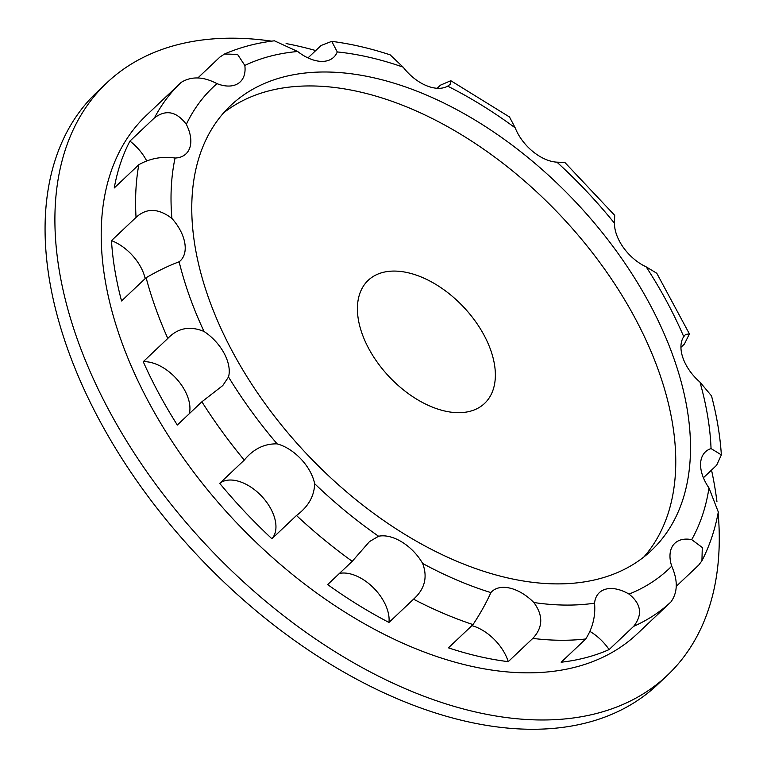 <?xml version="1.0" encoding="UTF-8"?>
<svg xmlns="http://www.w3.org/2000/svg" width="767" height="767" viewBox="0 0 767 767"><rect width="100%" height="100%" fill="white"/><g stroke="black" fill="none" stroke-linecap="round" stroke-linejoin="round"><path stroke-width="1.15" d="M408.13 272.764A84.696 50.977 -133.4 0 1 481.887 331.334A84.696 50.977 -133.4 0 1 484.6 403.394A84.696 50.977 -133.4 0 1 389.368 376.913A84.696 50.977 -133.4 0 1 368.17 280.358A84.696 50.977 -133.4 0 1 408.13 272.764M271.652 41.15A407.814 245.43 46.6 0 0 106.766 82.865A407.814 245.43 46.6 0 0 66.729 305.074A407.814 245.43 46.6 0 0 337.672 653.311A407.814 245.43 46.6 0 0 667.395 675.276A407.814 245.43 46.6 0 0 718.133 512.941M716.944 501.695A407.814 245.43 46.6 0 0 711.527 470.075M315.736 50.555A407.814 245.43 46.6 0 0 286.091 43.566M106.766 82.865L96.939 92.165A407.814 245.43 46.6 0 0 56.902 314.374A407.814 245.43 46.6 0 0 327.845 662.602A407.814 245.43 46.6 0 0 657.568 684.576L667.395 675.276M471.897 625.642A38.11 22.933 -133.4 0 1 508.243 661.653A357 214.846 46.6 0 1 448.446 647.837L473.009 624.597C480.401 613.379 486.355 602.709 490.88 592.594A331.593 199.554 -133.4 0 1 422.655 563.467A38.11 22.933 46.6 0 0 378.591 536.248A331.593 199.554 -133.4 0 1 314.643 483.689A38.11 22.933 46.6 0 0 277.127 443.872A331.593 199.554 -133.4 0 1 228.508 376.981A38.11 22.933 46.6 0 0 204.012 331.459A331.593 199.554 -133.4 0 1 179.133 261.787A38.11 22.933 46.6 0 0 180.379 260.742A38.11 22.933 46.6 0 0 171.894 218.432A331.593 199.554 -133.4 0 1 175.058 158.031A38.11 22.933 46.6 0 0 185.978 153.87A38.11 22.933 46.6 0 0 186.333 124.331A331.593 199.554 -133.4 0 1 216.994 83.651C203.399 76.499 191.472 76.077 181.223 82.366A357 214.846 46.6 0 0 181.002 82.577L146.612 115.127A357 214.846 46.6 0 0 111.56 309.647A357 214.846 46.6 0 0 348.745 614.482A357 214.846 46.6 0 0 637.377 633.715L647.204 624.415A357 214.846 46.6 0 0 648.077 623.59M223.619 112.854A306.177 184.262 -133.4 0 1 360.385 92.05A306.177 184.262 -133.4 0 1 622.852 296.81A306.177 184.262 -133.4 0 1 643.887 556.947M181.223 82.366L181.002 82.577A357 214.846 46.6 0 0 154.493 117.84L129.93 141.09A38.11 22.933 -133.4 0 1 146.363 160.245M129.93 141.09A357 214.846 46.6 0 0 114.245 187.973L138.808 164.723A357 214.846 46.6 0 0 136.047 217.387C146.516 207.79 158.462 208.135 171.894 218.432M136.047 217.387L111.483 240.627A38.11 22.933 -133.4 0 1 145.174 278.603M111.483 240.627A357 214.846 46.6 0 0 121.55 300.952L146.114 277.712A357 214.846 46.6 0 0 167.8 338.448C177.829 327.969 189.9 325.639 204.012 331.459M167.8 338.448L143.237 361.698A38.11 22.933 -133.4 0 1 176.928 379.262A38.11 22.933 -133.4 0 1 189.344 413.662M143.237 361.698A357 214.846 46.6 0 0 177.321 425.033L201.884 401.783A357 214.846 46.6 0 0 244.27 460.104C253.378 448.992 264.327 443.575 277.127 443.872M244.27 460.104L219.707 483.354A38.11 22.933 -133.4 0 1 261.672 496.22A38.11 22.933 -133.4 0 1 271.911 538.75L296.474 515.501A357 214.846 46.6 0 0 352.235 561.319L369.483 541.598L378.591 536.248M219.707 483.354A357 214.846 46.6 0 0 271.911 538.75M670.895 601.99C677.76 592.431 678.028 580.485 671.71 566.171A331.593 199.554 -133.4 0 1 629.017 594.089C641.241 603.917 642.794 614.664 633.676 626.332A357 214.846 46.6 0 0 670.895 601.99L646.332 625.239A357 214.846 46.6 0 0 647.204 624.415M339.465 573.4A38.11 22.933 -133.4 0 1 373.308 587.656A38.11 22.933 -133.4 0 1 388.965 622.449L413.528 599.2A357 214.846 46.6 0 0 473.009 624.597M352.235 561.319L327.662 584.569A357 214.846 46.6 0 0 388.965 622.449M590.571 631.797A38.11 22.933 -133.4 0 1 609.113 649.582L633.676 626.332M490.88 592.594A38.11 22.933 -133.4 0 1 491.887 591.53A38.11 22.933 -133.4 0 1 533.851 602.517C543.381 615.518 543.036 627.483 532.806 638.403A357 214.846 46.6 0 0 585.729 638.978L561.166 662.228A357 214.846 46.6 0 0 609.113 649.582M532.806 638.403L508.243 661.653M585.729 638.978C592.728 627.943 595.662 616.016 594.559 603.178A331.593 199.554 -133.4 0 1 533.851 602.517M629.017 594.089A38.11 22.933 46.6 0 0 599.295 592.69A38.11 22.933 46.6 0 0 594.559 603.178M691.7 539.632L702.284 547.504L701.93 560.802C709.609 545.816 715.065 529.556 718.305 512.011L708.986 487.965A331.593 199.554 -133.4 0 1 691.7 539.632A38.11 22.933 46.6 0 0 674.826 543.285A38.11 22.933 46.6 0 0 671.71 566.171M701.93 560.802L698.708 565.078L676.35 586.237M711.047 448.58L721.354 454.879C720.108 435.714 716.829 416.059 711.517 395.897L699.955 382.091A331.593 199.554 -133.4 0 1 711.047 448.58A38.11 22.933 46.6 0 0 705.419 451.859A38.11 22.933 46.6 0 0 708.986 487.965M721.354 454.879L716.656 465.224L703.406 477.764M683.733 336.655L685.564 334.422L689.418 333.923L656.773 273.253L646.159 266.849A331.593 199.554 -133.4 0 1 683.733 336.655A38.11 22.933 46.6 0 0 699.955 382.091M689.418 333.923L684.413 344.047L680.933 347.336M614.463 223.226L614.703 215.354L564.857 162.46L556.919 162.163A331.593 199.554 -133.4 0 1 614.463 223.226A38.11 22.933 46.6 0 0 646.159 266.849M437.18 88.282L440.459 85.175L450.804 80.708L450.114 84.38L447.66 86.144A331.593 199.554 -133.4 0 1 515.223 127.897A38.11 22.933 46.6 0 0 556.919 162.163M515.223 127.897L509.509 116.996L450.804 80.708M216.994 83.651A38.11 22.933 46.6 0 0 240.224 81.877A38.11 22.933 46.6 0 0 244.826 65.444A331.593 199.554 -133.4 0 1 297.682 51.504A38.11 22.933 46.6 0 0 333.741 57.218A38.11 22.933 46.6 0 0 337.269 51.935A331.593 199.554 -133.4 0 1 403.164 67.16A38.11 22.933 46.6 0 0 447.66 86.144M403.164 67.16L390.154 54.85C370.308 48.311 350.835 43.815 331.737 41.36L337.269 51.935M375.121 78.1A306.177 184.262 -133.4 0 1 641.749 289.821A306.177 184.262 -133.4 0 1 651.576 550.313A306.177 184.262 -133.4 0 1 307.289 454.582A306.177 184.262 -133.4 0 1 230.675 105.539A306.177 184.262 -133.4 0 1 375.121 78.1M307.979 57.899L321.105 45.483L331.737 41.36M297.682 51.504L274.394 40.804C256.638 42.914 240.023 47.314 224.549 53.997L237.569 54.409L244.826 65.444M197.915 77.889L219.947 57.036L224.549 53.997M154.493 117.84C165.96 109.278 176.573 111.436 186.333 124.331M175.058 158.031C162.086 156.152 149.996 158.376 138.808 164.723M179.133 261.787C168.893 265.583 157.887 270.885 146.114 277.712M228.508 376.981L222.785 385.542L201.884 401.783M314.643 483.689C314.336 496.134 308.276 506.747 296.474 515.501M422.655 563.467C427.813 577.148 424.774 589.066 413.528 599.2"/></g></svg>
